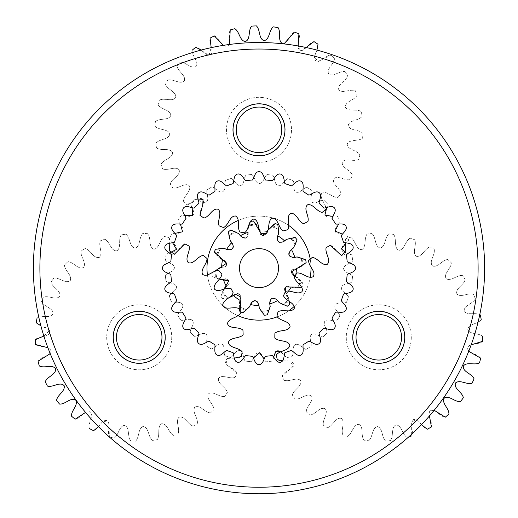 <?xml version="1.0" encoding="UTF-8"?>
<svg xmlns="http://www.w3.org/2000/svg" width="518" height="518" viewBox="0 0 518 518"><rect width="100%" height="100%" fill="white"/><g stroke="black" fill="none" stroke-linecap="round" stroke-linejoin="round"><path stroke-width="0.39" stroke-dasharray="2.59 1.94" d="M411.162 334.401A32.511 32.511 0 0 0 375.893 304.914A32.511 32.511 0 0 0 346.406 340.184A32.511 32.511 0 0 0 381.675 369.671A32.511 32.511 0 0 0 411.162 334.401A32.511 32.511 0 0 0 375.893 304.914A32.511 32.511 0 0 0 346.406 340.184A32.511 32.511 0 0 0 381.675 369.671A32.511 32.511 0 0 0 411.162 334.401M481.228 319.638C477.823 324.326 468.829 323.433 467.754 329.344C469.671 334.919 478.502 332.491 482.737 336.512C478.561 332.504 469.91 334.997 467.754 329.344C468.635 323.543 477.771 324.346 481.228 319.638A103.95 103.95 0 0 0 480.303 314.918C475.375 312.05 468.052 315.721 464.283 311.447C463.163 305.238 472.96 304.176 475.317 298.724C472.908 303.943 464.348 304.998 464.089 310.806C466.886 316.233 475.31 311.791 480.303 314.918M475.317 298.724A103.95 103.95 0 0 0 473.433 294.302A103.95 103.95 0 0 1 475.317 298.724M465.19 279.5C463.921 285.101 455.762 287.911 456.714 293.648C460.586 298.381 467.903 292.281 473.433 294.302C468.013 292.521 461.616 297.63 457.044 294.237C454.655 288.396 464.018 285.321 465.19 279.5A103.95 103.95 0 0 0 462.425 275.563A103.95 103.95 0 0 1 465.19 279.5M451.288 262.794C451.21 268.538 443.809 272.986 445.94 278.399C450.705 282.219 456.598 274.734 462.425 275.563C456.753 274.948 451.56 281.274 446.38 278.904C442.832 273.692 451.346 268.732 451.288 262.794A103.95 103.95 0 0 0 447.759 259.518A103.95 103.95 0 0 1 451.288 262.794M434.214 249.352C435.327 254.986 429.021 260.871 432.226 265.721C437.684 268.473 441.886 259.926 447.759 259.518C442.087 260.101 438.325 267.372 432.763 266.129C428.205 261.765 435.508 255.147 434.214 249.352A103.95 103.95 0 0 0 430.082 246.879A103.95 103.95 0 0 1 434.214 249.352M414.717 239.75C416.984 245.027 412.037 252.098 416.181 256.177C422.086 257.731 424.423 248.498 430.082 246.879C424.656 248.621 422.487 256.52 416.789 256.462C411.421 253.14 417.191 245.15 414.717 239.75A103.95 103.95 0 0 0 410.165 238.189A103.95 103.95 0 0 1 414.717 239.75M393.654 234.408C396.963 239.102 393.596 247.047 398.497 250.175C404.597 250.466 404.966 240.948 410.165 238.189C405.218 241.025 404.739 249.197 399.151 250.323C393.214 248.193 397.189 239.174 393.654 234.408A103.95 103.95 0 0 0 388.876 233.832A103.95 103.95 0 0 1 393.654 234.408M371.937 233.566C376.152 237.471 374.508 245.94 379.953 247.98C385.981 246.995 384.362 237.607 388.876 233.832C384.621 237.632 385.852 245.726 380.626 247.992C374.378 247.144 376.392 237.49 371.937 233.566A103.95 103.95 0 0 0 367.139 233.994A103.95 103.95 0 0 1 371.937 233.566M350.518 237.257C355.452 240.197 355.607 248.828 361.357 249.689C367.048 247.468 363.513 238.63 367.139 233.994C363.772 238.597 366.66 246.257 362.017 249.559C355.73 250.026 355.691 240.171 350.518 237.257A103.95 103.95 0 0 0 345.92 238.675A103.95 103.95 0 0 1 350.518 237.257M482.737 336.512A103.95 103.95 0 0 1 482.659 341.323C478.289 345.344 468.907 342.333 467.404 348.459C469.107 353.898 477.292 353.516 480.626 358.139A103.95 103.95 0 0 1 479.551 362.833C474.443 365.857 465.889 360.955 463.144 366.64C463.681 372.312 471.762 373.646 474.067 378.859A103.95 103.95 0 0 1 472.04 383.223C466.414 385.12 459.065 378.548 455.199 383.54C454.545 389.199 462.173 392.178 463.338 397.759A103.95 103.95 0 0 1 460.45 401.612C454.551 402.292 448.73 394.34 443.92 398.413C442.1 403.813 448.938 408.32 448.918 414.018A103.95 103.95 0 0 1 445.292 417.184C439.381 416.627 435.34 407.634 429.785 410.619C426.884 415.527 432.64 421.354 431.436 426.923A103.95 103.95 0 0 1 427.233 429.267C421.568 427.492 419.483 417.858 413.422 419.625C409.57 423.815 413.986 430.711 411.648 435.916A103.95 103.95 0 0 1 407.051 437.328A103.95 103.95 0 0 0 408.831 436.81M390.43 440.591C393.797 435.988 390.909 428.328 395.551 425.025C401.839 424.559 401.877 434.414 407.051 437.328C402.117 434.388 401.962 425.764 396.212 424.896C390.52 427.117 394.056 435.962 390.43 440.591A103.95 103.95 0 0 1 385.632 441.019A103.95 103.95 0 0 0 390.43 440.591M368.693 440.753C372.947 436.952 371.717 428.859 376.942 426.592C383.197 427.447 381.177 437.095 385.632 441.019C381.416 437.121 383.061 428.645 377.616 426.605C371.587 427.59 373.206 436.978 368.693 440.753A103.95 103.95 0 0 1 363.921 440.177A103.95 103.95 0 0 0 368.693 440.753M347.403 436.396C352.35 433.566 352.836 425.388 358.417 424.261C364.355 426.392 360.379 435.411 363.921 440.177C360.606 435.483 363.973 427.538 359.071 424.41C352.972 424.125 352.603 433.637 347.403 436.396A103.95 103.95 0 0 1 342.851 434.835A103.95 103.95 0 0 0 347.403 436.396M327.486 427.706C332.912 425.964 335.081 418.065 340.779 418.123C346.147 421.445 340.378 429.441 342.851 434.835C340.585 429.558 345.538 422.487 341.388 418.408C335.483 416.86 333.145 426.094 327.486 427.706A103.95 103.95 0 0 1 323.355 425.233A103.95 103.95 0 0 0 327.486 427.706M309.809 415.067C315.481 414.491 319.243 407.219 324.805 408.456C329.364 412.82 322.06 419.444 323.355 425.233C322.241 419.599 328.548 413.714 325.343 408.864C319.884 406.118 315.682 414.665 309.809 415.067A103.95 103.95 0 0 1 306.28 411.791A103.95 103.95 0 0 0 309.809 415.067M295.143 399.028C300.816 399.643 306.008 393.311 311.188 395.681C314.737 400.893 306.222 405.853 306.28 411.791C306.365 406.047 313.759 401.599 311.629 396.186C306.863 392.366 300.971 399.851 295.143 399.028A103.95 103.95 0 0 1 292.379 395.085A103.95 103.95 0 0 0 295.143 399.028M284.142 380.29C289.556 382.07 295.953 376.955 300.524 380.348C302.913 386.188 293.551 389.271 292.379 395.085C293.648 389.484 301.806 386.674 300.854 380.937C296.982 376.21 289.666 382.31 284.142 380.29A103.95 103.95 0 0 1 282.252 375.861A103.95 103.95 0 0 0 284.142 380.29M345.92 238.675C343.583 243.874 347.999 250.77 344.146 254.966C338.086 256.727 336.007 247.092 330.335 245.318A103.95 103.95 0 0 0 326.133 247.662C324.928 253.231 330.685 259.058 327.784 263.966C322.228 266.951 318.188 257.964 312.276 257.401A103.95 103.95 0 0 0 308.65 260.567C308.631 266.265 315.468 270.772 313.655 276.172C308.838 280.244 303.017 272.293 297.118 272.98A103.95 103.95 0 0 0 294.23 276.826C295.396 282.407 303.024 285.392 302.37 291.051C298.504 296.037 291.155 289.465 285.528 291.362A103.95 103.95 0 0 0 283.501 295.726C285.806 300.945 293.887 302.272 294.425 307.945C291.679 313.63 283.126 308.728 278.017 311.752A103.95 103.95 0 0 0 276.942 316.446C280.277 321.069 288.461 320.694 290.164 326.126C288.668 332.258 279.28 329.241 274.909 333.262A103.95 103.95 0 0 0 274.838 338.073C279.008 342.081 287.658 339.588 289.815 345.241C288.934 351.049 279.798 350.246 276.34 354.947A103.95 103.95 0 0 0 277.266 359.667C282.2 362.535 289.517 358.864 293.285 363.137C294.405 369.347 284.609 370.409 282.252 375.861L293.266 366.414L290.209 361.027L282.705 360.852M404.882 334.965A26.204 26.204 0 0 0 376.456 311.195A26.204 26.204 0 0 0 352.687 339.627A26.204 26.204 0 0 0 381.118 363.39A26.204 26.204 0 0 0 404.882 334.965A26.204 26.204 0 0 0 376.456 311.195A26.204 26.204 0 0 0 352.687 339.627A26.204 26.204 0 0 0 381.118 363.39A26.204 26.204 0 0 0 404.882 334.965M471.173 344.839L468.725 351.295M434.188 410.295L429.37 410.936L429.441 415.954M421.497 424.643L417.022 419.509L411.648 421.982L411.648 435.916M291.245 308.948A52.014 52.014 0 0 0 299.812 235.884A52.014 52.014 0 0 0 226.754 227.324A52.014 52.014 0 0 0 218.188 300.382A52.014 52.014 0 0 0 291.245 308.948M206.902 190.002C206.112 193.887 209.537 198.659 206.565 201.787C202.829 203.95 198.996 199.514 195.027 199.385C198.996 199.514 202.842 203.956 206.565 201.787C209.537 198.647 206.112 193.887 206.902 190.002A93.913 93.913 0 0 1 211.927 186.875A93.913 93.913 0 0 0 206.902 190.002M225.595 180.368C223.964 183.981 226.224 189.348 222.682 191.764C218.544 193.104 215.779 187.879 211.927 186.875C215.76 187.885 218.512 193.02 222.611 191.796C226.262 189.433 223.951 183.987 225.595 180.368A93.913 93.913 0 0 1 231.19 178.438A93.913 93.913 0 0 0 225.595 180.368M245.966 175.136C243.57 178.289 244.574 184.032 240.585 185.599C236.253 185.981 234.719 180.27 231.19 178.438C234.699 180.277 236.24 185.897 240.514 185.612C244.593 184.117 243.551 178.296 245.966 175.136A93.913 93.913 0 0 1 251.852 174.495A93.913 93.913 0 0 0 245.966 175.136M266.984 174.566C263.953 177.111 263.649 182.932 259.414 183.573C255.109 182.983 254.882 177.072 251.852 174.495C254.862 177.072 255.109 182.893 259.337 183.566C263.649 183.022 263.927 177.111 266.984 174.566A93.913 93.913 0 0 1 272.863 175.252A93.913 93.913 0 0 0 266.984 174.566M287.607 178.691C284.084 180.497 282.491 186.098 278.224 185.781C274.151 184.253 275.246 178.438 272.863 175.252C275.226 178.432 274.177 184.162 278.147 185.768C282.478 186.189 284.058 180.491 287.607 178.691A93.913 93.913 0 0 1 293.188 180.665A93.913 93.913 0 0 0 287.607 178.691M306.792 187.296C302.952 188.274 300.162 193.389 296.069 192.126C292.437 189.724 294.8 184.304 293.188 180.665C294.781 184.291 292.482 189.646 295.998 192.094C300.123 193.467 302.933 188.267 306.792 187.296A93.913 93.913 0 0 1 311.791 190.469A93.913 93.913 0 0 0 306.792 187.296M323.582 199.954C319.625 200.058 315.76 204.416 312.05 202.279C309.052 199.132 312.555 194.373 311.791 190.469C312.542 194.36 309.11 199.061 311.991 202.227C315.708 204.487 319.606 200.045 323.582 199.954A93.913 93.913 0 0 1 327.752 204.163A93.913 93.913 0 0 0 323.582 199.954M337.134 216.038A93.913 93.913 0 0 1 340.261 221.063A93.913 93.913 0 0 0 337.134 216.038C333.255 215.255 328.516 218.648 325.375 215.734C323.148 211.998 327.629 208.139 327.752 204.163M346.769 234.732A93.913 93.913 0 0 1 348.698 240.326A93.913 93.913 0 0 0 346.769 234.732C343.156 233.1 337.788 235.353 335.373 231.818C334.032 227.68 339.258 224.916 340.261 221.063M345.901 252.758L352 255.096A93.913 93.913 0 0 1 352.641 260.988A93.913 93.913 0 0 0 352 255.096C348.841 252.706 343.104 253.71 341.537 249.721C341.155 245.39 346.866 243.855 348.698 240.326M352.57 276.12C350.026 273.09 344.205 272.785 343.563 268.551C344.153 264.245 350.064 264.018 352.641 260.988C350.064 263.999 344.243 264.245 343.563 268.473C344.114 272.785 350.026 273.064 352.57 276.12A93.913 93.913 0 0 1 351.884 281.999A93.913 93.913 0 0 0 352.57 276.12M348.446 296.743C346.639 293.22 341.032 291.628 341.356 287.361C342.884 283.288 348.698 284.382 351.884 281.999C348.705 284.363 342.974 283.314 341.368 287.283C340.948 291.615 346.646 293.194 348.446 296.743A93.913 93.913 0 0 1 346.471 302.324A93.913 93.913 0 0 0 348.446 296.743M339.84 315.928C338.863 312.089 333.747 309.298 335.01 305.199C337.412 301.573 342.832 303.936 346.471 302.324C342.845 303.917 337.49 301.618 335.042 305.134C333.67 309.259 338.869 312.069 339.84 315.928A93.913 93.913 0 0 1 336.668 320.927A93.913 93.913 0 0 0 339.84 315.928M327.182 332.718C327.078 328.762 322.714 324.896 324.857 321.186C328.004 318.181 332.763 321.691 336.668 320.927C332.776 321.678 328.075 318.24 324.909 321.128C322.643 324.844 327.091 328.742 327.182 332.718A93.913 93.913 0 0 1 322.973 336.888A93.913 93.913 0 0 0 327.182 332.718M272.034 361.137A93.913 93.913 0 0 1 266.148 361.771A93.913 93.913 0 0 0 272.034 361.137C274.43 357.977 273.426 352.24 277.415 350.673C281.747 350.291 283.281 356.002 286.81 357.834A93.913 93.913 0 0 0 292.405 355.905C294.036 352.292 291.776 346.924 295.318 344.509C299.456 343.169 302.221 348.394 306.073 349.397A93.913 93.913 0 0 0 311.098 346.27C311.888 342.379 308.463 337.613 311.435 334.486C315.171 332.323 319.004 336.758 322.973 336.888C319.004 336.758 315.158 332.316 311.435 334.486C308.463 337.626 311.888 342.379 311.098 346.27A93.913 93.913 0 0 1 306.073 349.397C302.24 348.387 299.488 343.253 295.389 344.476C291.738 346.84 294.049 352.285 292.405 355.905A93.913 93.913 0 0 1 286.81 357.834L280.853 351.845M207.427 274.896A52.014 52.014 0 0 0 222.611 305.296M225.744 308.126A52.014 52.014 0 0 0 237.652 315.566M277.37 316.796A52.014 52.014 0 0 0 289.038 310.599M195.027 199.385A93.913 93.913 0 0 0 190.818 203.555A93.913 93.913 0 0 1 195.027 199.385M181.332 215.346A93.913 93.913 0 0 0 178.16 220.344A93.913 93.913 0 0 1 181.332 215.346C185.237 214.581 189.996 218.084 193.143 215.087C195.286 211.376 190.922 207.511 190.818 203.555M171.529 233.948A93.913 93.913 0 0 0 169.554 239.53A93.913 93.913 0 0 1 171.529 233.948C175.168 232.336 180.588 234.699 182.99 231.067C184.253 226.975 179.137 224.184 178.16 220.344M166.116 254.267A93.913 93.913 0 0 0 165.43 260.153A93.913 93.913 0 0 1 166.116 254.267C169.302 251.89 175.116 252.985 176.644 248.912C176.968 244.645 171.361 243.052 169.554 239.53M165.359 275.285C167.936 272.274 173.757 272.028 174.436 267.8C173.886 263.481 167.974 263.202 165.43 260.153C167.974 263.183 173.795 263.487 174.436 267.722C173.847 272.028 167.936 272.254 165.359 275.285A93.913 93.913 0 0 0 166 281.17A93.913 93.913 0 0 1 165.359 275.285M169.302 295.94C171.141 292.437 176.761 290.896 176.476 286.622C174.98 282.543 169.159 283.586 166 281.17C169.159 283.566 174.896 282.563 176.463 286.551C176.845 290.883 171.134 292.417 169.302 295.94A93.913 93.913 0 0 0 171.231 301.541A93.913 93.913 0 0 1 169.302 295.94M177.739 315.203C178.749 311.376 183.884 308.624 182.66 304.526C180.296 300.874 174.851 303.185 171.231 301.541C174.844 303.166 180.212 300.913 182.627 304.454C183.968 308.592 178.742 311.357 177.739 315.203A93.913 93.913 0 0 0 180.866 320.234A93.913 93.913 0 0 1 177.739 315.203M190.248 332.109C190.384 328.153 194.781 324.326 192.67 320.597C189.556 317.566 184.764 321.031 180.866 320.234C184.745 321.018 189.484 317.625 192.625 320.538C194.852 324.274 190.371 328.134 190.248 332.109A93.913 93.913 0 0 0 194.418 336.311A93.913 93.913 0 0 1 190.248 332.109M206.209 345.804C205.458 341.912 208.89 337.205 206.009 334.039C202.292 331.779 198.394 336.227 194.418 336.311C198.375 336.214 202.24 331.85 205.95 333.993C208.948 337.14 205.445 341.899 206.209 345.804A93.913 93.913 0 0 0 211.208 348.977A93.913 93.913 0 0 1 206.209 345.804M224.812 355.601C223.219 351.981 225.518 346.626 222.002 344.179C217.877 342.806 215.067 348.005 211.208 348.977C215.048 347.999 217.838 342.884 221.931 344.146C225.563 346.548 223.2 351.968 224.812 355.601A93.913 93.913 0 0 0 230.393 357.582A93.913 93.913 0 0 1 224.812 355.601M245.137 361.02C242.774 357.841 243.823 352.11 239.853 350.505C235.522 350.084 233.942 355.782 230.393 357.582C233.916 355.775 235.509 350.168 239.776 350.492C243.849 352.02 242.754 357.834 245.137 361.02A93.913 93.913 0 0 0 251.016 361.706A93.913 93.913 0 0 1 245.137 361.02M260.023 230.763A37.387 37.387 0 0 1 267.236 231.669A37.387 37.387 0 0 0 259.421 230.756A37.387 37.387 0 0 1 259.609 230.756M293.175 237.717L290.229 238.144L284.227 240.546A37.387 37.387 0 0 1 284.363 240.676A37.387 37.387 0 0 0 278.056 235.968A37.387 37.387 0 0 1 278.211 236.066M303.807 258.883L301.042 257.776L294.645 256.857A37.387 37.387 0 0 1 294.697 257.038A37.387 37.387 0 0 0 291.582 249.805A37.387 37.387 0 0 1 291.673 249.967M295.81 274.676A37.387 37.387 0 0 1 295.467 276.372A37.387 37.387 0 0 0 296.38 268.557A37.387 37.387 0 0 1 296.38 268.738M288.306 291.343A37.387 37.387 0 0 1 286.46 293.499A37.387 37.387 0 0 0 291.168 287.192A37.387 37.387 0 0 1 291.071 287.348M261.493 311.92L264.452 315.268A47.449 47.449 0 0 0 267.269 314.86L269.36 310.178L270.279 303.781A37.387 37.387 0 0 1 270.098 303.833A37.387 37.387 0 0 0 277.331 300.718A37.387 37.387 0 0 1 277.169 300.809M244.613 311.564L246.95 309.725L250.945 304.642A37.387 37.387 0 0 1 250.764 304.603A37.387 37.387 0 0 0 258.579 305.516A37.387 37.387 0 0 1 258.391 305.516M222.669 298.653A47.449 47.449 0 0 1 220.908 296.425A47.449 47.449 0 0 0 222.669 298.653L227.771 298.128L233.773 295.726A37.387 37.387 0 0 1 233.637 295.597A37.387 37.387 0 0 0 239.944 300.298A37.387 37.387 0 0 1 239.789 300.207M223.355 279.409A37.387 37.387 0 0 1 223.303 279.234A37.387 37.387 0 0 0 226.418 286.467A37.387 37.387 0 0 1 226.327 286.299M215.572 253.749L217.411 256.086L222.494 260.081A37.387 37.387 0 0 1 222.533 259.9A37.387 37.387 0 0 0 221.62 267.715A37.387 37.387 0 0 1 221.62 267.528M228.58 233.961L229.008 236.901L231.41 242.903A37.387 37.387 0 0 1 231.54 242.767A37.387 37.387 0 0 0 226.832 249.08A37.387 37.387 0 0 1 226.929 248.918M251.016 361.706C254.047 359.162 254.351 353.341 258.586 352.7C262.891 353.289 263.118 359.201 266.148 361.771M247.908 233.391L246.031 237.989C248.2 236.104 248.782 233.443 247.759 230.005L250.731 221.413L248.64 226.094L247.721 232.491A37.387 37.387 0 0 1 247.902 232.44A37.387 37.387 0 0 0 240.669 235.554A37.387 37.387 0 0 1 240.831 235.463M231.54 242.767C229.804 239.957 227.383 235.276 231.617 233.482C234.343 229.778 238.332 233.217 240.669 235.554C238.332 233.217 234.343 229.778 231.617 233.482C227.383 235.276 229.804 239.957 231.54 242.767M222.533 259.9C219.626 258.327 215.19 255.491 217.961 251.819C218.466 247.248 223.646 248.226 226.832 249.08C223.646 248.226 218.466 247.248 217.961 251.819C215.19 255.491 219.626 258.327 222.533 259.9M223.303 279.234C220.001 279.331 214.737 279.085 215.3 274.521C213.455 270.312 218.428 268.577 221.62 267.715C218.428 268.577 213.455 270.312 215.3 274.521C214.737 279.085 220.001 279.331 223.303 279.234M233.637 295.597C230.821 297.332 226.139 299.754 224.346 295.519C220.642 292.793 224.08 288.804 226.418 286.467C224.08 288.804 220.642 292.793 224.346 295.519C226.139 299.754 230.821 297.332 233.637 295.597M250.764 304.603C249.19 307.511 246.354 311.946 242.683 309.175C238.112 308.67 239.096 303.49 239.944 300.298C239.096 303.49 238.112 308.67 242.683 309.175C246.354 311.946 249.19 307.511 250.764 304.603M270.098 303.833C270.195 307.135 269.949 312.399 265.391 311.836C261.176 313.681 259.44 308.709 258.579 305.516C259.44 308.709 261.176 313.681 265.391 311.836C269.949 312.399 270.195 307.135 270.098 303.833M286.46 293.499C288.196 296.315 290.617 300.997 286.383 302.79C283.657 306.494 279.668 303.056 277.331 300.718C279.668 303.056 283.657 306.494 286.383 302.79C290.617 300.997 288.196 296.315 286.46 293.499M295.467 276.372C298.374 277.939 302.81 280.782 300.039 284.453C299.534 289.025 294.353 288.04 291.168 287.192C294.353 288.04 299.534 289.025 300.039 284.453C302.81 280.782 298.374 277.939 295.467 276.372M294.697 257.038C297.999 256.941 303.263 257.187 302.7 261.745C304.545 265.961 299.572 267.696 296.38 268.557C299.572 267.696 304.545 265.961 302.7 261.745C303.263 257.187 297.999 256.941 294.697 257.038M284.363 240.676C287.179 238.94 291.861 236.519 293.654 240.753C297.358 243.479 293.92 247.468 291.582 249.805C293.92 247.468 297.358 243.479 293.654 240.753C291.861 236.519 287.179 238.94 284.363 240.676M267.236 231.669C268.81 228.762 271.646 224.326 275.317 227.098C279.888 227.603 278.904 232.783 278.056 235.968C278.904 232.783 279.888 227.603 275.317 227.098C271.646 224.326 268.81 228.762 267.236 231.669M247.902 232.44C247.805 229.137 248.051 223.873 252.609 224.436C256.824 222.591 258.56 227.564 259.421 230.756C258.56 227.564 256.824 222.591 252.609 224.436C248.051 223.873 247.805 229.137 247.902 232.44M294.515 306.138A52.014 52.014 0 0 0 310.133 277.674M311.007 267.424A52.014 52.014 0 0 0 310.23 259.149M288.507 225.304A52.014 52.014 0 0 0 275.544 218.823M272.986 218.039A52.014 52.014 0 0 0 238.099 220.506M211.862 273.588A47.449 47.449 0 0 0 212.276 276.398A47.449 47.449 0 0 1 211.862 273.588L215.747 270.247A43.298 43.298 0 0 0 216.958 278.496L223.355 279.416M226.871 285.891L222.598 291.589L220.908 296.425L223.996 289.063M219.295 279.131L212.276 276.398L216.958 278.496A43.298 43.298 0 0 1 215.747 270.247L222.3 267.45M214.4 251.929A47.449 47.449 0 0 1 215.456 249.294L219.839 248.4M228.477 231.805A47.449 47.449 0 0 1 230.711 230.044L235.01 231.494M242.793 312.73A47.449 47.449 0 0 1 240.158 311.681L239.264 307.297M289.42 302.311L288.992 299.365L285.256 291.919L289.523 304.467A47.449 47.449 0 0 1 287.289 306.229L282.99 304.778M294.852 275.958L303.6 284.337A47.449 47.449 0 0 1 302.544 286.978A47.449 47.449 0 0 0 303.6 284.337L300.589 280.186L294.859 275.952M305.724 259.868A47.449 47.449 0 0 1 306.138 262.684L302.784 265.643M295.331 237.613A47.449 47.449 0 0 1 297.092 239.847L295.668 244.088M275.207 223.536A47.449 47.449 0 0 1 277.842 224.592L278.801 229.623A43.298 43.298 0 0 0 271.05 226.547L266.66 232.932M250.731 221.413A47.449 47.449 0 0 1 253.548 220.998L256.507 224.352M246.011 237.995L241.945 237.102L241.317 236.137M241.123 235.832L235.548 231.734A43.298 43.298 0 0 0 229.008 236.901A43.298 43.298 0 0 1 235.548 231.734M260.56 234.628L259.686 231.462L256.527 224.378M266.699 232.796L267.547 230.672M273.387 224.708L271.05 226.547A43.298 43.298 0 0 1 278.801 229.623L277.946 236.694M266.375 233.722L263.766 235.638M262.632 235.522L260.599 234.673M282.588 242.023L279.377 242.379M278.457 241.705L277.117 239.957M277.104 239.899L277.933 236.72M288.798 252.739L291.103 250.395L295.661 244.114M292.489 257.316L289.53 256.015M288.688 253.891L288.779 252.79M295.7 268.823L302.758 265.663M293.428 275.518L291.757 274.016L291.498 272.902M291.835 270.649L292.463 269.736M292.508 269.697L295.674 268.823M290.443 287.082L298.135 287.872M298.161 287.872L302.544 286.978M285.114 291.725L284.427 289.607L284.758 288.513M286.176 286.726L287.179 286.253M287.237 286.24L290.417 287.069M270.092 302.875L270.966 298.763L271.969 298.284L276.055 299.171L276.683 300.136M276.877 300.44L282.452 304.539A43.298 43.298 0 0 0 288.992 299.365A43.298 43.298 0 0 1 282.452 304.539M258.314 304.837L261.473 311.894M251.619 302.564L253.114 300.893L254.234 300.634M255.368 300.751L257.401 301.599M257.44 301.638L258.314 304.811M240.896 296.367L240.067 299.553L239.264 307.271M235.399 294.263L237.529 293.564L238.623 293.894M239.543 294.567L240.883 296.315M225.498 278.956L227.693 279.416L228.47 280.257M228.937 281.3L229.221 283.482M229.202 283.534L226.897 285.878M224.572 260.755L226.243 262.25L226.502 263.371M226.165 265.624L225.537 266.537M225.492 266.576L222.326 267.45M227.557 249.19L219.865 248.4M232.873 244.528L233.573 246.665L233.242 247.759M232.569 248.679L230.821 250.019M230.763 250.032L227.583 249.203M256.889 224.883A43.298 43.298 0 0 0 248.64 226.094A43.298 43.298 0 0 1 256.889 224.883M295.402 244.684A43.298 43.298 0 0 0 290.229 238.144A43.298 43.298 0 0 1 295.402 244.684M302.253 266.025A43.298 43.298 0 0 0 301.042 257.776A43.298 43.298 0 0 1 302.253 266.025M297.507 287.937A43.298 43.298 0 0 0 300.589 280.186A43.298 43.298 0 0 1 297.507 287.937M269.36 310.178A43.298 43.298 0 0 1 261.111 311.383A43.298 43.298 0 0 0 269.36 310.178M239.199 306.643A43.298 43.298 0 0 0 246.95 309.725A43.298 43.298 0 0 1 239.199 306.643M222.598 291.589A43.298 43.298 0 0 0 227.771 298.128A43.298 43.298 0 0 1 222.598 291.589M220.493 248.336A43.298 43.298 0 0 0 217.411 256.086A43.298 43.298 0 0 1 220.493 248.336M267.553 98.459A32.511 32.511 0 0 0 227.635 121.27A32.511 32.511 0 0 0 250.447 161.182A32.511 32.511 0 0 0 290.365 138.371A32.511 32.511 0 0 0 267.553 98.459A32.511 32.511 0 0 0 227.635 121.27A32.511 32.511 0 0 0 250.447 161.182A32.511 32.511 0 0 0 290.365 138.371A32.511 32.511 0 0 0 267.553 98.459M223.413 45.351L229.5 44.464M201.094 50.084L208.929 55.458L211.176 47.656M192.081 50.272C191.822 55.97 198.472 60.748 196.439 66.071C191.459 69.943 185.968 61.759 180.05 62.199A103.95 103.95 0 0 0 177.001 65.928A103.95 103.95 0 0 1 180.05 62.199C185.787 61.914 190.695 69.011 195.959 66.544C199.469 61.545 191.621 56.145 192.081 50.272A103.95 103.95 0 0 1 195.83 47.261C201.716 48.064 205.381 57.213 211.059 54.455C214.154 49.676 208.65 43.616 210.081 38.099A103.95 103.95 0 0 1 214.381 35.93C219.969 37.937 221.652 47.65 227.778 46.134C231.799 42.1 227.667 35.03 230.219 29.934A103.95 103.95 0 0 1 234.874 28.704C239.925 31.831 239.549 41.68 245.856 41.472C250.628 38.364 248.064 30.588 251.619 26.133A103.95 103.95 0 0 1 256.423 25.9C260.709 30.005 258.301 39.562 264.51 40.669C269.826 38.623 268.933 30.484 273.336 26.858A103.95 103.95 0 0 1 278.088 27.635C281.293 32.511 277.363 40.799 282.498 43.642C288.545 43.59 289.219 34.609 294.431 32.09A103.95 103.95 0 0 1 298.912 33.838C301.165 39.329 295.072 47.08 300.298 50.622C305.983 50.913 308.475 43.111 313.973 41.595A103.95 103.95 0 0 1 318 44.231C319.056 50.078 311.486 56.391 315.857 60.936C321.367 62.406 325.427 55.297 331.119 54.953A103.95 103.95 0 0 1 334.505 58.372A103.95 103.95 0 0 0 331.119 54.953L318.065 61.616L314.368 56.753L316.945 50.097M167.715 80.089C173.265 78.619 179.539 84.544 184.181 81.035C186.577 75.414 177.778 71.762 177.001 65.928C177.939 71.549 185.438 74.845 184.55 80.471C180.484 85.295 173.413 78.432 167.715 80.089A103.95 103.95 0 0 0 165.507 84.369A103.95 103.95 0 0 1 167.715 80.089M159.369 100.155C164.491 97.565 171.866 102.052 175.673 97.656C176.845 91.66 167.482 89.918 165.507 84.369C167.592 89.679 175.615 91.343 175.919 97.028C172.947 102.596 164.601 97.345 159.369 100.155A103.95 103.95 0 0 0 158.1 104.804A103.95 103.95 0 0 1 159.369 100.155M155.381 121.523C159.848 117.916 167.994 120.772 170.804 115.682C170.707 109.576 161.182 109.816 158.1 104.804C161.247 109.557 169.431 109.518 170.914 115.022C169.166 121.082 159.913 117.683 155.381 121.523A103.95 103.95 0 0 0 155.109 126.327A103.95 103.95 0 0 1 155.381 121.523M155.918 143.246C159.544 138.792 168.104 139.892 169.794 134.33C168.428 128.373 159.162 130.588 155.109 126.327C159.168 130.329 167.172 128.587 169.762 133.657C169.308 139.951 159.55 138.552 155.918 143.246A103.95 103.95 0 0 0 156.65 148.006A103.95 103.95 0 0 1 155.918 143.246M160.962 164.387C163.584 159.272 172.183 158.573 172.682 152.778C170.105 147.235 161.506 151.334 156.65 148.006C161.454 151.068 168.92 147.701 172.513 152.13C173.375 158.378 163.539 159.039 160.962 164.387A103.95 103.95 0 0 0 162.665 168.887A103.95 103.95 0 0 1 160.962 164.387M170.292 184.013C171.788 178.47 180.057 175.997 179.338 170.221C175.667 165.339 168.104 171.134 162.665 168.887C168.007 170.888 174.605 166.038 179.04 169.619C181.183 175.557 171.704 178.244 170.292 184.013A103.95 103.95 0 0 0 172.895 188.06A103.95 103.95 0 0 1 170.292 184.013M183.495 201.269C183.812 195.539 191.382 191.395 189.478 185.904C184.874 181.889 178.684 189.128 172.895 188.06C178.535 188.908 183.981 182.796 189.064 185.379C192.392 190.734 183.676 195.338 183.495 201.269A103.95 103.95 0 0 0 186.881 204.688A103.95 103.95 0 0 1 183.495 201.269M197.98 198.964L186.881 204.688C192.573 204.345 196.633 197.235 202.143 198.705C206.514 203.25 198.944 209.563 200 215.41A103.95 103.95 0 0 0 204.027 218.046C209.525 216.53 212.017 208.728 217.702 209.019C222.928 212.561 216.835 220.312 219.088 225.803A103.95 103.95 0 0 0 223.569 227.551C228.781 225.032 229.455 216.051 235.502 216C240.637 218.842 236.707 227.13 239.912 232.006A103.95 103.95 0 0 0 244.664 232.783C249.067 229.157 248.174 221.018 253.49 218.972C259.699 220.079 257.291 229.636 261.577 233.741A103.95 103.95 0 0 0 266.381 233.508C269.936 229.053 267.372 221.277 272.144 218.169C278.451 217.961 278.075 227.81 283.126 230.937A103.95 103.95 0 0 0 287.781 229.707C290.333 224.611 286.201 217.541 290.222 213.507C296.348 211.991 298.031 221.704 303.619 223.711A103.95 103.95 0 0 0 307.919 221.542C309.35 216.025 303.846 209.965 306.941 205.186C312.619 202.428 316.284 211.577 322.17 212.38A103.95 103.95 0 0 0 325.919 209.369C326.178 203.671 319.528 198.893 321.561 193.57C326.541 189.698 332.032 197.882 337.95 197.442A103.95 103.95 0 0 0 340.999 193.713C340.061 188.092 332.562 184.796 333.45 179.17C337.516 174.346 344.587 181.209 350.285 179.552A103.95 103.95 0 0 0 352.493 175.272C350.408 169.962 342.385 168.298 342.081 162.613C345.053 157.045 353.399 162.296 358.631 159.486A103.95 103.95 0 0 0 359.9 154.843C356.753 150.084 348.569 150.123 347.086 144.619C348.834 138.559 358.087 141.958 362.619 138.118A103.95 103.95 0 0 0 362.891 133.314C358.832 129.319 350.828 131.054 348.238 125.984C348.692 119.69 358.45 121.089 362.082 116.395A103.95 103.95 0 0 0 361.35 111.635C356.546 108.573 349.08 111.94 345.487 107.511C344.625 101.269 354.461 100.602 357.038 95.254A103.95 103.95 0 0 0 355.335 90.754C349.993 88.753 343.395 93.603 338.96 90.022C336.817 84.091 346.296 81.397 347.707 75.628A103.95 103.95 0 0 0 345.105 71.581C339.465 70.733 334.019 76.845 328.936 74.262C325.608 68.907 334.324 64.303 334.505 58.372C334.188 64.102 326.618 68.246 328.522 73.737C333.126 77.752 339.316 70.513 345.105 71.581A103.95 103.95 0 0 1 347.707 75.628C346.212 81.171 337.943 83.644 338.662 89.42C342.333 94.302 349.896 88.507 355.335 90.754A103.95 103.95 0 0 1 357.038 95.254C354.416 100.369 345.817 101.068 345.318 106.863C347.895 112.406 356.494 108.307 361.35 111.635A103.95 103.95 0 0 1 362.082 116.395C358.456 120.849 349.896 119.749 348.206 125.311C349.572 131.268 358.838 129.053 362.891 133.314A103.95 103.95 0 0 1 362.619 138.118C358.152 141.725 350.006 138.869 347.196 143.959C347.293 150.065 356.818 149.825 359.9 154.843A103.95 103.95 0 0 1 358.631 159.486C353.509 162.076 346.134 157.589 342.327 161.985C341.155 167.981 350.518 169.723 352.493 175.272A103.95 103.95 0 0 1 350.285 179.552C344.735 181.022 338.461 175.097 333.819 178.606C331.423 184.227 340.222 187.879 340.999 193.713A103.95 103.95 0 0 1 337.95 197.442C332.213 197.727 327.305 190.63 322.041 193.097C318.531 198.096 326.379 203.496 325.919 209.369M265.896 104.539A26.204 26.204 0 0 0 233.722 122.928A26.204 26.204 0 0 0 252.104 155.102A26.204 26.204 0 0 0 284.278 136.713A26.204 26.204 0 0 0 265.896 104.539A26.204 26.204 0 0 0 233.722 122.928A26.204 26.204 0 0 0 252.104 155.102A26.204 26.204 0 0 0 284.278 136.713A26.204 26.204 0 0 0 265.896 104.539M298.174 45.953L300.932 50.9L306.073 47.494M121.348 364.452A32.511 32.511 0 0 0 166.375 355.16A32.511 32.511 0 0 0 157.083 310.14A32.511 32.511 0 0 0 112.056 319.425A32.511 32.511 0 0 0 121.348 364.452A32.511 32.511 0 0 0 166.375 355.16A32.511 32.511 0 0 0 157.083 310.14A32.511 32.511 0 0 0 112.056 319.425A32.511 32.511 0 0 0 121.348 364.452M89.336 428.496C87.788 422.921 94.082 416.433 90.113 411.914C94.114 416.213 87.807 422.863 89.336 428.496A103.95 103.95 0 0 0 93.616 430.711C98.925 428.632 100.602 420.616 106.287 420.325C111.849 423.303 106.591 431.643 109.389 436.875L108.929 422.74L103.101 420.998L98.465 426.657M109.389 436.875A103.95 103.95 0 0 0 114.031 438.15A103.95 103.95 0 0 1 109.389 436.875M130.75 440.902C127.15 436.421 130.024 428.282 124.935 425.466C118.823 425.556 119.049 435.075 114.031 438.15C118.797 435.016 118.764 426.826 124.275 425.356C130.329 427.117 126.916 436.363 130.75 440.902A103.95 103.95 0 0 0 135.554 441.181A103.95 103.95 0 0 1 130.75 440.902M152.473 440.397C148.025 436.765 149.139 428.205 143.577 426.508C137.62 427.868 139.821 437.134 135.554 441.181C139.556 437.127 137.827 429.118 142.91 426.534C149.197 427 147.785 436.752 152.473 440.397A103.95 103.95 0 0 0 157.232 439.672A103.95 103.95 0 0 1 152.473 440.397M173.621 435.385C168.512 432.757 167.826 424.158 162.03 423.653C156.488 426.217 160.567 434.822 157.232 439.672C160.308 434.874 156.954 427.402 161.383 423.821C167.631 422.966 168.279 432.802 173.621 435.385A103.95 103.95 0 0 0 178.121 433.689A103.95 103.95 0 0 1 173.621 435.385M193.266 426.094C187.723 424.585 185.263 416.31 179.487 417.022C174.598 420.681 180.381 428.256 178.121 433.689C180.134 428.354 175.298 421.743 178.885 417.32C184.822 415.183 187.497 424.669 193.266 426.094A103.95 103.95 0 0 0 197.313 423.497A103.95 103.95 0 0 1 193.266 426.094M210.541 412.911C204.811 412.587 200.68 405.011 195.182 406.908C191.161 411.506 198.388 417.709 197.313 423.497C198.174 417.858 192.068 412.399 194.658 407.323C200.019 404.001 204.61 412.723 210.541 412.911A103.95 103.95 0 0 0 213.966 409.531A103.95 103.95 0 0 1 210.541 412.911M224.708 396.432C219.03 397.306 213.416 390.753 208.437 393.745C205.458 399.08 213.817 403.645 213.966 409.531C213.636 403.839 206.527 399.766 208.009 394.263C212.561 389.899 218.861 397.474 224.708 396.432A103.95 103.95 0 0 0 227.35 392.411A103.95 103.95 0 0 1 224.708 396.432M235.133 377.363C229.765 379.403 222.908 374.158 218.661 378.121C216.854 383.961 225.984 386.687 227.35 392.411C225.842 386.914 218.046 384.408 218.35 378.716C221.892 373.504 229.636 379.603 235.133 377.363A103.95 103.95 0 0 0 236.888 372.882A103.95 103.95 0 0 1 235.133 377.363M234.382 358.139L227.531 358.43L225.9 364.141L236.888 372.882C234.266 367.819 226.12 366.99 225.233 361.357C227.616 355.523 236.454 359.88 241.369 356.546A103.95 103.95 0 0 0 242.152 351.8C238.539 347.39 230.393 348.271 228.354 342.948C229.474 336.745 239.025 339.167 243.143 334.887A103.95 103.95 0 0 0 242.916 330.076C238.461 326.515 230.685 329.072 227.583 324.294C227.389 317.987 237.238 318.376 240.371 313.332A103.95 103.95 0 0 0 239.154 308.676C234.058 306.119 226.975 310.237 222.954 306.203C221.445 300.077 231.157 298.407 233.178 292.825A103.95 103.95 0 0 0 231.015 288.526C225.498 287.082 219.431 292.579 214.659 289.471C211.914 283.793 221.069 280.141 221.879 274.262A103.95 103.95 0 0 0 218.874 270.5C213.176 270.241 208.385 276.877 203.069 274.831C199.203 269.852 207.394 264.374 206.967 258.45A103.95 103.95 0 0 0 203.244 255.4C197.507 256.177 194.082 264.504 188.319 262.678C184.317 258.378 190.624 251.722 189.096 246.089A103.95 103.95 0 0 0 184.816 243.874C179.506 245.953 177.829 253.969 172.144 254.267C166.582 251.282 171.84 242.948 169.043 237.71A103.95 103.95 0 0 0 164.4 236.435C159.635 239.575 159.661 247.759 154.157 249.229C148.103 247.474 151.515 238.222 147.682 233.689A103.95 103.95 0 0 0 142.877 233.404C138.876 237.464 140.605 245.467 135.522 248.051C129.235 247.585 130.646 237.833 125.958 234.188A103.95 103.95 0 0 0 121.199 234.913C118.123 239.717 121.477 247.183 117.049 250.77C110.8 251.625 110.153 241.789 104.811 239.199A103.95 103.95 0 0 0 100.311 240.896C98.297 246.231 103.134 252.842 99.547 257.265C93.609 259.401 90.935 249.916 85.166 248.498A103.95 103.95 0 0 0 81.119 251.094C80.258 256.727 86.364 262.186 83.774 267.262C78.412 270.59 73.821 261.862 67.89 261.674A103.95 103.95 0 0 0 64.465 265.054C64.795 270.746 71.905 274.818 70.422 280.322C65.87 284.686 59.57 277.111 53.723 278.153A103.95 103.95 0 0 0 51.081 282.174C52.59 287.671 60.386 290.177 60.082 295.869C56.54 301.087 48.796 294.982 43.298 297.222A103.95 103.95 0 0 0 41.544 301.703C44.166 306.773 52.312 307.601 53.199 313.228C50.816 319.069 41.977 314.711 37.063 318.039C41.893 314.931 49.683 318.641 53.017 313.876C53.568 307.789 44.075 307.019 41.544 301.703A103.95 103.95 0 0 1 43.298 297.222C48.666 295.189 55.517 300.434 59.771 296.464C61.577 290.624 52.447 287.898 51.081 282.174A103.95 103.95 0 0 1 53.723 278.153C59.402 277.279 65.015 283.838 69.995 280.84C72.973 275.505 64.614 270.94 64.465 265.054A103.95 103.95 0 0 1 67.89 261.674C73.621 261.998 77.752 269.574 83.249 267.683C87.27 263.079 80.044 256.876 81.119 251.094A103.95 103.95 0 0 1 85.166 248.498C90.708 250.006 93.169 258.275 98.944 257.569C103.833 253.904 98.051 246.335 100.311 240.896A103.95 103.95 0 0 1 104.811 239.199C109.92 241.828 110.606 250.427 116.401 250.932C121.944 248.368 117.864 239.763 121.199 234.913A103.95 103.95 0 0 1 125.958 234.188C130.406 237.82 129.293 246.38 134.855 248.077C140.812 246.723 138.61 237.458 142.877 233.404A103.95 103.95 0 0 1 147.682 233.689C151.282 238.163 148.407 246.303 153.496 249.119C159.609 249.035 159.382 239.51 164.4 236.435A103.95 103.95 0 0 1 169.043 237.71L169.82 243.279M37.063 318.039A103.95 103.95 0 0 0 36.279 322.792C39.892 327.201 48.038 326.314 50.078 331.637C48.957 337.846 39.407 335.418 35.289 339.698A103.95 103.95 0 0 0 35.515 344.509C39.964 348.07 47.747 345.512 50.848 350.291C51.042 356.598 41.194 356.209 38.06 361.253A103.95 103.95 0 0 0 39.277 365.909C44.373 368.466 51.457 364.348 55.478 368.382C56.986 374.508 47.274 376.178 45.254 381.766A103.95 103.95 0 0 0 47.416 386.065C52.933 387.503 59 382.006 63.772 385.114C66.518 390.792 57.362 394.444 56.553 400.323A103.95 103.95 0 0 0 59.557 404.085C65.255 404.351 70.047 397.707 75.363 399.754C79.228 404.739 71.037 410.211 71.465 416.135A103.95 103.95 0 0 0 75.188 419.185C80.925 418.408 84.35 410.081 90.113 411.914M124.812 359.181A26.204 26.204 0 0 0 161.104 351.696A26.204 26.204 0 0 0 153.619 315.404A26.204 26.204 0 0 0 117.327 322.889A26.204 26.204 0 0 0 124.812 359.181A26.204 26.204 0 0 0 161.104 351.696A26.204 26.204 0 0 0 153.619 315.404A26.204 26.204 0 0 0 117.327 322.889A26.204 26.204 0 0 0 124.812 359.181M50.227 353.652L47.896 347.727M43.855 336.046L49.877 330.238L40.87 325.744M113.261 337.296A25.958 25.958 0 0 0 139.213 363.248A25.958 25.958 0 0 0 165.171 337.296A25.958 25.958 0 0 0 139.213 311.337A25.958 25.958 0 0 0 113.261 337.296M352.829 337.296A25.958 25.958 0 0 0 378.787 363.248A25.958 25.958 0 0 0 404.739 337.296A25.958 25.958 0 0 0 378.787 311.337A25.958 25.958 0 0 0 352.829 337.296M39.892 268.136A219.108 219.108 0 0 1 259 49.029A219.108 219.108 0 0 1 478.108 268.136A219.108 219.108 0 0 1 259 487.244A219.108 219.108 0 0 1 39.892 268.136M484.608 268.136A225.608 225.608 0 0 0 259 42.528A225.608 225.608 0 0 0 33.392 268.136A225.608 225.608 0 0 0 259 493.745A225.608 225.608 0 0 0 484.608 268.136M233.042 129.824A25.958 25.958 0 0 0 259 155.776A25.958 25.958 0 0 0 284.958 129.824A25.958 25.958 0 0 0 259 103.865A25.958 25.958 0 0 0 233.042 129.824M174.508 294.082A88.384 88.384 0 0 0 176.767 300.531C175.026 303.406 170.39 306.416 172.034 310.017C173.821 313.545 179.066 311.804 182.401 312.231A88.384 88.384 0 0 0 186.04 318.02C184.978 321.205 181.125 325.174 183.534 328.315C186.066 331.365 190.792 328.496 194.133 328.172A88.384 88.384 0 0 0 198.964 333.003C198.64 336.344 195.772 341.071 198.821 343.602C201.962 346.011 205.931 342.158 209.117 341.097A88.384 88.384 0 0 0 214.905 344.735C215.333 348.07 213.584 353.315 217.12 355.102C220.72 356.747 223.731 352.11 226.606 350.369A88.384 88.384 0 0 0 233.055 352.628C234.214 355.782 233.676 361.279 237.522 362.237C241.401 363.047 243.305 357.854 245.713 355.516A88.384 88.384 0 0 0 252.506 356.28C254.338 359.097 255.044 364.581 259 364.659C262.956 364.581 263.662 359.097 265.494 356.28A88.384 88.384 0 0 0 272.287 355.516C274.695 357.854 276.599 363.047 280.478 362.237C284.324 361.279 283.786 355.782 284.945 352.628A88.384 88.384 0 0 0 291.394 350.369C294.269 352.11 297.28 356.747 300.88 355.102C304.416 353.315 302.667 348.07 303.095 344.735A88.384 88.384 0 0 0 308.883 341.097C312.069 342.158 316.038 346.011 319.179 343.602C322.228 341.071 319.36 336.344 319.036 333.003A88.384 88.384 0 0 0 323.867 328.172C327.208 328.496 331.934 331.365 334.466 328.315C336.875 325.174 333.022 321.205 331.96 318.02A88.384 88.384 0 0 0 335.599 312.231C338.934 311.804 344.179 313.545 345.966 310.017C347.61 306.416 342.974 303.406 341.232 300.531A88.384 88.384 0 0 0 343.492 294.082C346.646 292.923 352.143 293.453 353.101 289.614C353.911 285.735 348.718 283.832 346.38 281.423A88.384 88.384 0 0 0 347.144 274.631C349.961 272.798 355.445 272.092 355.523 268.136C355.445 264.18 349.961 263.474 347.144 261.642A88.384 88.384 0 0 0 346.38 254.85C348.718 252.441 353.911 250.537 353.101 246.659C352.143 242.812 346.646 243.35 343.492 242.191A88.384 88.384 0 0 0 341.232 235.742C342.974 232.867 347.61 229.856 345.966 226.256C344.179 222.721 338.934 224.469 335.599 224.041A88.384 88.384 0 0 0 331.96 218.253C333.022 215.067 336.875 211.098 334.466 207.958C331.934 204.908 327.208 207.776 323.867 208.1A88.384 88.384 0 0 0 319.036 203.27C319.36 199.929 322.228 195.202 319.179 192.67C316.038 190.261 312.069 194.114 308.883 195.176A88.384 88.384 0 0 0 303.095 191.537C302.667 188.202 304.416 182.958 300.88 181.171C297.28 179.526 294.269 184.162 291.394 185.904A88.384 88.384 0 0 0 284.945 183.644C283.786 180.491 284.324 174.987 280.478 174.035C276.599 173.226 274.695 178.419 272.287 180.756A88.384 88.384 0 0 0 265.494 179.992C263.662 177.175 262.956 171.691 259 171.613C255.044 171.691 254.338 177.175 252.506 179.992A88.384 88.384 0 0 0 245.713 180.756C243.305 178.419 241.401 173.226 237.522 174.035C233.676 174.987 234.214 180.491 233.055 183.644A88.384 88.384 0 0 0 226.606 185.904C223.731 184.162 220.72 179.526 217.12 181.171C213.584 182.958 215.333 188.202 214.905 191.537A88.384 88.384 0 0 0 209.117 195.176C205.931 194.114 201.962 190.261 198.821 192.67C195.772 195.202 198.64 199.929 198.964 203.27A88.384 88.384 0 0 0 194.133 208.1C190.792 207.776 186.066 204.908 183.534 207.958C181.125 211.098 184.978 215.067 186.04 218.253A88.384 88.384 0 0 0 182.401 224.041C179.066 224.469 173.821 222.721 172.034 226.256C170.39 229.856 175.026 232.867 176.767 235.742A88.384 88.384 0 0 0 174.508 242.191C171.354 243.35 165.857 242.812 164.899 246.659C164.089 250.537 169.282 252.441 171.62 254.85A88.384 88.384 0 0 0 170.856 261.642C168.039 263.474 162.555 264.18 162.477 268.136C162.555 272.092 168.039 272.798 170.856 274.631A88.384 88.384 0 0 0 171.62 281.423C169.282 283.832 164.089 285.735 164.899 289.614C165.857 293.453 171.354 292.923 174.508 294.082M379.998 311.318A26.004 26.004 0 0 1 404.765 338.513A26.004 26.004 0 0 1 377.57 363.273A26.004 26.004 0 0 0 404.765 338.513A26.004 26.004 0 0 0 379.998 311.318A26.004 26.004 0 0 0 352.803 336.078A26.004 26.004 0 0 0 377.57 363.273A26.004 26.004 0 0 1 352.803 336.078A26.004 26.004 0 0 1 379.998 311.318M379.849 314.562A22.753 22.753 0 0 1 401.515 338.358A22.753 22.753 0 0 1 377.719 360.023A22.753 22.753 0 0 1 356.054 336.227A22.753 22.753 0 0 1 379.849 314.562M260.217 103.84A26.004 26.004 0 0 1 284.978 131.035A26.004 26.004 0 0 1 257.783 155.801A26.004 26.004 0 0 0 284.978 131.035A26.004 26.004 0 0 0 260.217 103.84A26.004 26.004 0 0 0 233.022 128.606A26.004 26.004 0 0 0 257.783 155.801A26.004 26.004 0 0 1 233.022 128.606A26.004 26.004 0 0 1 260.217 103.84M260.062 107.09A22.753 22.753 0 0 1 281.734 130.886A22.753 22.753 0 0 1 257.938 152.551A22.753 22.753 0 0 1 236.266 128.755A22.753 22.753 0 0 1 260.062 107.09M140.43 311.318A26.004 26.004 0 0 1 165.197 338.513A26.004 26.004 0 0 1 138.002 363.273A26.004 26.004 0 0 0 165.197 338.513A26.004 26.004 0 0 0 140.43 311.318A26.004 26.004 0 0 0 113.235 336.078A26.004 26.004 0 0 0 138.002 363.273A26.004 26.004 0 0 1 113.235 336.078A26.004 26.004 0 0 1 140.43 311.318M140.281 314.562A22.753 22.753 0 0 1 161.946 338.358A22.753 22.753 0 0 1 138.151 360.023A22.753 22.753 0 0 1 116.485 336.227A22.753 22.753 0 0 1 140.281 314.562"/><path stroke-width="0.78" d="M481.228 319.638A103.95 103.95 0 0 0 480.303 314.918M282.705 360.852L277.266 359.667A103.95 103.95 0 0 1 276.34 354.947C279.746 350.265 288.74 351.152 289.815 345.241C287.898 339.672 279.066 342.094 274.838 338.073A103.95 103.95 0 0 1 274.909 333.262C279.228 329.48 287.484 331.999 290.08 326.793C289.73 320.694 280.232 321.328 276.942 316.446A103.95 103.95 0 0 1 278.017 311.752C283.029 308.948 290.579 313.131 294.205 308.586C295.13 302.544 285.703 301.185 283.501 295.726A103.95 103.95 0 0 1 285.528 291.362C291.019 289.659 297.533 295.318 302.02 291.628C304.183 285.91 295.241 282.621 294.23 276.826A103.95 103.95 0 0 1 297.118 272.98C302.836 272.455 308.035 279.344 313.196 276.664C316.498 271.523 308.437 266.446 308.65 260.567A103.95 103.95 0 0 1 312.276 257.401C317.981 258.081 321.626 265.902 327.234 264.348C331.533 260.01 324.702 253.367 326.133 247.662A103.95 103.95 0 0 1 330.335 245.318L341.453 255.516L345.778 250.77L345.383 242.968M408.831 436.81A103.95 103.95 0 0 0 411.648 435.916M421.497 424.643L427.233 429.267A103.95 103.95 0 0 0 431.436 426.923L429.441 415.954M434.188 410.295L445.292 417.184A103.95 103.95 0 0 0 448.918 414.018C449.132 408.139 441.071 403.062 444.379 397.928C449.533 395.24 454.733 402.13 460.45 401.612A103.95 103.95 0 0 0 463.338 397.759C462.328 391.964 453.386 388.675 455.549 382.964C460.036 379.267 466.55 384.926 472.04 383.223A103.95 103.95 0 0 0 474.067 378.859C471.866 373.4 462.438 372.041 463.364 366.006C466.99 361.454 474.54 365.637 479.551 362.833A103.95 103.95 0 0 0 480.626 358.139L468.725 351.295M471.173 344.839L482.659 341.323A103.95 103.95 0 0 0 482.737 336.512M238.099 220.506A52.014 52.014 0 0 0 207.427 274.896M222.611 305.296A52.014 52.014 0 0 0 225.744 308.126M237.652 315.566A52.014 52.014 0 0 0 277.37 316.796M289.038 310.599A52.014 52.014 0 0 0 294.515 306.138M184.667 215.533L192.586 215.702L192.21 208.23M174.825 233.391L182.582 231.799L180.555 224.592M169.826 252.765L176.521 249.398L172.831 243.143M264.219 359.052L259.414 352.752L253.807 357.705M280.853 351.845L275.861 351.385L273.867 356.617M259.609 230.756A37.387 37.387 0 0 1 260.023 230.763M278.211 236.066A37.387 37.387 0 0 1 284.233 240.546L283.45 241.252M291.673 249.967A37.387 37.387 0 0 1 294.645 256.857L293.615 257.083M296.38 268.738A37.387 37.387 0 0 1 295.81 274.676M291.071 287.348A37.387 37.387 0 0 1 288.306 291.343M277.169 300.809A37.387 37.387 0 0 1 270.279 303.781L270.092 302.875M258.391 305.516A37.387 37.387 0 0 1 250.945 304.642L251.262 303.645M239.789 300.207A37.387 37.387 0 0 1 233.767 295.726L234.55 295.02M226.327 286.299A37.387 37.387 0 0 1 223.355 279.409M221.62 267.528A37.387 37.387 0 0 1 222.494 260.081L223.491 260.399M226.929 248.918A37.387 37.387 0 0 1 231.41 242.903L232.116 243.68M326.826 207.375L324.896 215.054L332.265 216.349M338.649 223.99L335.055 231.047L341.951 233.948M345.325 243.972L341.401 248.893L345.901 252.758M240.831 235.463A37.387 37.387 0 0 1 247.721 232.491L247.908 233.391M310.133 277.674A52.014 52.014 0 0 0 311.007 267.424M310.23 259.149A52.014 52.014 0 0 0 288.507 225.304M275.544 218.823A52.014 52.014 0 0 0 272.986 218.039M251.282 250.226A19.503 19.503 0 0 0 241.09 275.854A19.503 19.503 0 0 0 266.718 286.046A19.503 19.503 0 0 0 276.91 260.418A19.503 19.503 0 0 0 251.282 250.226M213.597 271.937L226.502 263.286L214.4 251.929A47.449 47.449 0 0 1 215.456 249.294L224.32 248.362C227.37 250.052 230.121 250.162 232.569 248.679C233.709 245.927 232.932 243.311 230.238 240.825L228.477 231.805A47.449 47.449 0 0 1 230.711 230.044L238.927 233.722C240.728 236.817 243.084 238.241 246.011 237.995L246.011 237.995M223.996 289.063L228.794 280.963L219.295 279.131M289.42 302.311L289.523 304.467A47.449 47.449 0 0 1 287.289 306.229L279.072 302.551C277.272 299.456 274.916 298.031 271.989 298.277C269.8 300.168 269.218 302.829 270.241 306.267L267.269 314.86A47.449 47.449 0 0 1 264.452 315.268L259.214 308.061C259.155 304.571 257.867 302.13 255.368 300.751C252.408 301.139 250.531 303.121 249.728 306.701L242.793 312.73A47.449 47.449 0 0 1 240.158 311.681L240.948 297.138L235.47 294.211L228.878 297.869M294.852 275.958L291.621 271.749L306.138 262.684A47.449 47.449 0 0 0 305.724 259.868L303.807 258.883M305.724 259.868L297.034 256.883C293.531 257.977 290.876 257.342 289.063 254.973C289.005 252.117 290.475 249.786 293.466 247.986L297.092 239.847A47.449 47.449 0 0 0 295.331 237.613L293.175 237.717M295.331 237.613L286.312 239.374C283.825 242.068 281.209 242.845 278.457 241.705C276.975 239.258 277.085 236.506 278.775 233.456L277.842 224.592A47.449 47.449 0 0 0 275.207 223.536L273.387 224.708M266.699 232.796L262.218 235.47L253.548 220.998A47.449 47.449 0 0 0 250.731 221.413M267.547 230.672L275.207 223.536M266.66 232.932L266.375 233.722M263.766 235.638L262.632 235.522M283.236 241.479L282.588 242.023M279.377 242.379L278.457 241.705M293.317 257.168L292.489 257.316M289.53 256.015L288.688 253.891M294.859 275.952L294.509 275.874M294.205 275.796L293.428 275.518M291.498 272.902L291.835 270.649M301.741 287.199L285.897 286.991L285.114 291.725M284.758 288.513L286.176 286.726M242.793 312.73L244.613 311.564M251.34 303.341L251.619 302.564M254.234 300.634L255.368 300.751M234.764 294.794L235.399 294.263M238.623 293.894L239.543 294.567M223.355 279.416L224.385 279.189M224.682 279.105L225.498 278.956M228.47 280.257L228.937 281.3M214.4 251.929L215.572 253.749M223.795 260.476L224.572 260.755M226.502 263.371L226.165 265.624M228.477 231.805L228.58 233.961M232.342 243.9L232.873 244.528M233.242 247.759L232.569 248.679M229.5 44.464L230.219 29.934A103.95 103.95 0 0 1 234.874 28.704C239.685 31.844 239.478 40.475 245.189 41.569C250.971 39.595 247.798 30.614 251.619 26.133A103.95 103.95 0 0 1 256.423 25.9C260.476 29.973 258.482 38.371 263.843 40.631C269.904 39.892 268.674 30.452 273.336 26.858A103.95 103.95 0 0 1 278.088 27.635C281.293 32.453 277.324 40.579 282.498 43.642M211.176 47.656L210.081 38.099A103.95 103.95 0 0 1 214.381 35.93L223.413 45.351M192.081 50.272A103.95 103.95 0 0 1 195.83 47.261L201.094 50.084M325.919 209.369A103.95 103.95 0 0 1 322.17 212.38C316.498 211.467 313.17 203.503 307.511 204.824C303.036 208.981 309.583 215.896 307.919 221.542A103.95 103.95 0 0 1 303.619 223.711C298.264 221.639 296.672 213.157 290.857 213.267C285.612 216.407 290.585 224.534 287.781 229.707A103.95 103.95 0 0 1 283.126 230.937C278.315 227.797 278.522 219.166 272.811 218.072C267.029 220.053 270.202 229.034 266.381 233.508A103.95 103.95 0 0 1 261.577 233.741C257.524 229.668 259.518 221.27 254.157 219.01C248.096 219.749 249.326 229.189 244.664 232.783A103.95 103.95 0 0 1 239.912 232.006C236.707 227.188 240.676 219.062 235.502 216C229.61 215.857 228.807 224.98 223.569 227.551A103.95 103.95 0 0 1 219.088 225.803C217.042 220.435 222.274 213.578 218.298 209.33C212.458 207.537 209.745 216.666 204.027 218.046A103.95 103.95 0 0 1 200 215.41L202.771 204.636L203.043 199.449L197.98 198.964M316.945 50.097L318 44.231A103.95 103.95 0 0 0 313.973 41.595L306.073 47.494M298.174 45.953L298.912 33.838A103.95 103.95 0 0 0 294.431 32.09L283.981 43.913M89.336 428.496A103.95 103.95 0 0 0 93.616 430.711L98.465 426.657M169.82 243.279L169.457 250.485L174.294 254.306L184.816 243.874A103.95 103.95 0 0 1 189.096 246.089C190.643 251.664 184.35 258.158 188.319 262.678C193.868 264.64 197.468 256.216 203.244 255.4A103.95 103.95 0 0 1 206.967 258.45C207.245 264.186 200.136 269.082 202.596 274.352C207.589 277.875 213.002 270.04 218.874 270.5A103.95 103.95 0 0 1 221.879 274.262C220.953 279.927 212.989 283.242 214.297 288.908C218.447 293.389 225.375 286.849 231.015 288.526A103.95 103.95 0 0 1 233.178 292.825C231.099 298.18 222.611 299.76 222.714 305.575C225.848 310.819 233.981 305.866 239.154 308.676A103.95 103.95 0 0 1 240.371 313.332C237.218 318.136 228.593 317.922 227.486 323.627C229.455 329.409 238.442 326.256 242.916 330.076A103.95 103.95 0 0 1 243.143 334.887C239.063 338.927 230.665 336.927 228.399 342.281C229.124 348.349 238.571 347.125 242.152 351.8A103.95 103.95 0 0 1 241.369 356.546L234.382 358.139M37.063 318.039A103.95 103.95 0 0 0 36.279 322.792L40.87 325.744M43.855 336.046L35.289 339.698A103.95 103.95 0 0 0 35.515 344.509L47.896 347.727M50.227 353.652L38.06 361.253A103.95 103.95 0 0 0 39.277 365.909C44.451 368.725 52.583 363.765 55.717 369.01C55.821 374.825 47.332 376.411 45.254 381.766A103.95 103.95 0 0 0 47.416 386.065C53.056 387.736 59.978 381.196 64.135 385.677C65.443 391.343 57.472 394.658 56.553 400.323A103.95 103.95 0 0 0 59.557 404.085C65.43 404.552 70.843 396.71 75.835 400.233C78.296 405.503 71.186 410.398 71.465 416.135A103.95 103.95 0 0 0 75.188 419.185L85.554 412.412M113.261 337.296A25.958 25.958 0 0 0 139.213 363.248A25.958 25.958 0 0 0 165.171 337.296A25.958 25.958 0 0 0 139.213 311.337A25.958 25.958 0 0 0 113.261 337.296M352.829 337.296A25.958 25.958 0 0 0 378.787 363.248A25.958 25.958 0 0 0 404.739 337.296A25.958 25.958 0 0 0 378.787 311.337A25.958 25.958 0 0 0 352.829 337.296M478.108 268.136A219.108 219.108 0 0 0 259 49.029A219.108 219.108 0 0 0 39.892 268.136A219.108 219.108 0 0 0 259 487.244A219.108 219.108 0 0 0 478.108 268.136M33.392 268.136A225.608 225.608 0 0 1 259 42.528A225.608 225.608 0 0 1 484.608 268.136A225.608 225.608 0 0 1 259 493.745A225.608 225.608 0 0 1 33.392 268.136M233.042 129.824A25.958 25.958 0 0 0 259 155.776A25.958 25.958 0 0 0 284.958 129.824A25.958 25.958 0 0 0 259 103.865A25.958 25.958 0 0 0 233.042 129.824M346.38 254.85C348.718 252.441 353.911 250.537 353.101 246.659C352.143 242.812 346.646 243.35 343.492 242.191A88.384 88.384 0 0 0 341.232 235.742C342.974 232.867 347.61 229.856 345.966 226.256C344.179 222.721 338.934 224.469 335.599 224.041A88.384 88.384 0 0 0 331.96 218.253C333.022 215.067 336.875 211.098 334.466 207.958C331.934 204.908 327.208 207.776 323.867 208.1A88.384 88.384 0 0 0 319.036 203.27C319.36 199.929 322.228 195.202 319.179 192.67C316.038 190.261 312.069 194.114 308.883 195.176A88.384 88.384 0 0 0 303.095 191.537C302.667 188.202 304.416 182.958 300.88 181.171C297.28 179.526 294.269 184.162 291.394 185.904A88.384 88.384 0 0 0 284.945 183.644C283.786 180.491 284.324 174.987 280.478 174.035C276.599 173.226 274.695 178.419 272.287 180.756A88.384 88.384 0 0 0 265.494 179.992C263.662 177.175 262.956 171.691 259 171.613C255.044 171.691 254.338 177.175 252.506 179.992A88.384 88.384 0 0 0 245.713 180.756C243.305 178.419 241.401 173.226 237.522 174.035C233.676 174.987 234.214 180.491 233.055 183.644A88.384 88.384 0 0 0 226.606 185.904C223.731 184.162 220.72 179.526 217.12 181.171C213.584 182.958 215.333 188.202 214.905 191.537A88.384 88.384 0 0 0 209.117 195.176C205.931 194.114 201.962 190.261 198.821 192.67C195.772 195.202 198.64 199.929 198.964 203.27A88.384 88.384 0 0 0 194.133 208.1C190.792 207.776 186.066 204.908 183.534 207.958C181.125 211.098 184.978 215.067 186.04 218.253A88.384 88.384 0 0 0 182.401 224.041C179.066 224.469 173.821 222.721 172.034 226.256C170.39 229.856 175.026 232.867 176.767 235.742A88.384 88.384 0 0 0 174.508 242.191C171.354 243.35 165.857 242.812 164.899 246.659C164.089 250.537 169.282 252.441 171.62 254.85A88.384 88.384 0 0 0 170.856 261.642C168.039 263.474 162.555 264.18 162.477 268.136C162.555 272.092 168.039 272.798 170.856 274.631A88.384 88.384 0 0 0 171.62 281.423C169.282 283.832 164.089 285.735 164.899 289.614C165.857 293.453 171.354 292.923 174.508 294.082A88.384 88.384 0 0 0 176.767 300.531C175.026 303.406 170.39 306.416 172.034 310.017C173.821 313.545 179.066 311.804 182.401 312.231A88.384 88.384 0 0 0 186.04 318.02C184.978 321.205 181.125 325.174 183.534 328.315C186.066 331.365 190.792 328.496 194.133 328.172A88.384 88.384 0 0 0 198.964 333.003C198.64 336.344 195.772 341.071 198.821 343.602C201.962 346.011 205.931 342.158 209.117 341.097A88.384 88.384 0 0 0 214.905 344.735C215.333 348.07 213.584 353.315 217.12 355.102C220.72 356.747 223.731 352.11 226.606 350.369A88.384 88.384 0 0 0 233.055 352.628C234.214 355.782 233.676 361.279 237.522 362.237C241.401 363.047 243.305 357.854 245.713 355.516A88.384 88.384 0 0 0 252.506 356.28C254.338 359.097 255.044 364.581 259 364.659C262.956 364.581 263.662 359.097 265.494 356.28A88.384 88.384 0 0 0 272.287 355.516C274.695 357.854 276.599 363.047 280.478 362.237C284.324 361.279 283.786 355.782 284.945 352.628A88.384 88.384 0 0 0 291.394 350.369C294.269 352.11 297.28 356.747 300.88 355.102C304.416 353.315 302.667 348.07 303.095 344.735A88.384 88.384 0 0 0 308.883 341.097C312.069 342.158 316.038 346.011 319.179 343.602C322.228 341.071 319.36 336.344 319.036 333.003A88.384 88.384 0 0 0 323.867 328.172C327.208 328.496 331.934 331.365 334.466 328.315C336.875 325.174 333.022 321.205 331.96 318.02A88.384 88.384 0 0 0 335.599 312.231C338.934 311.804 344.179 313.545 345.966 310.017C347.61 306.416 342.974 303.406 341.232 300.531A88.384 88.384 0 0 0 343.492 294.082C346.646 292.923 352.143 293.453 353.101 289.614C353.911 285.735 348.718 283.832 346.38 281.423A88.384 88.384 0 0 0 347.144 274.631C349.961 272.798 355.445 272.092 355.523 268.136C355.445 264.18 349.961 263.474 347.144 261.642A88.384 88.384 0 0 0 346.38 254.85M377.719 360.023A22.753 22.753 0 0 0 401.515 338.358A22.753 22.753 0 0 0 379.849 314.562A22.753 22.753 0 0 0 356.054 336.227A22.753 22.753 0 0 0 377.719 360.023M257.938 152.551A22.753 22.753 0 0 0 281.734 130.886A22.753 22.753 0 0 0 260.062 107.09A22.753 22.753 0 0 0 236.266 128.755A22.753 22.753 0 0 0 257.938 152.551M138.151 360.023A22.753 22.753 0 0 0 161.946 338.358A22.753 22.753 0 0 0 140.281 314.562A22.753 22.753 0 0 0 116.485 336.227A22.753 22.753 0 0 0 138.151 360.023"/></g></svg>
